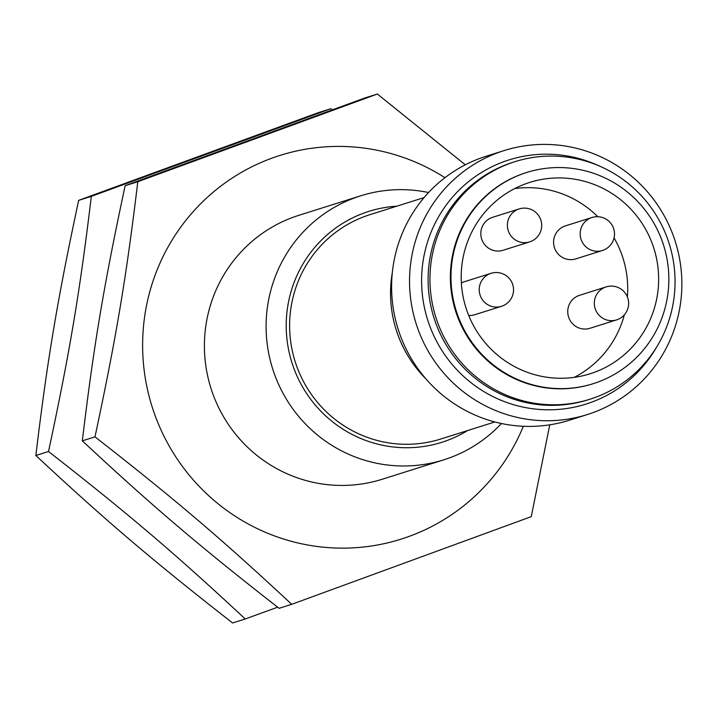 <?xml version="1.0" encoding="UTF-8"?>
<svg xmlns="http://www.w3.org/2000/svg" width="717" height="717" viewBox="0 0 717 717"><rect width="100%" height="100%" fill="white"/><g stroke="black" fill="none" stroke-linecap="round" stroke-linejoin="round"><path stroke-width="1.08" d="M424.097 197.587L369.972 214.652A117.633 115.554 72.5 0 0 290.062 335.977A117.633 115.554 72.5 0 0 389.842 443.061A117.633 115.554 72.5 0 0 440.731 439.028L494.855 421.954M425.853 378.8A119.363 117.247 -107.5 0 1 392.333 272.514M587.322 414.56L569.397 420.216A138.39 135.943 -107.5 0 1 398.123 329.121A138.39 135.943 -107.5 0 1 486.144 156.243L504.078 150.588A138.39 135.943 72.5 0 0 416.057 323.466A138.39 135.943 72.5 0 0 587.322 414.56A138.39 135.943 72.5 0 0 681.15 269.852A138.39 135.943 72.5 0 0 560.067 145.336A138.39 135.943 72.5 0 0 504.078 150.588M656.234 347.718A128.011 125.744 -107.5 0 1 499.848 399.772A128.011 125.744 -107.5 0 1 425.432 249.462A128.011 125.744 -107.5 0 1 560.846 155.042A128.011 125.744 -107.5 0 1 598.865 165.806M589.966 399.217L588.11 399.799A124.552 122.347 -107.5 0 1 433.964 317.819A124.552 122.347 -107.5 0 1 513.184 162.23L515.039 161.648A124.552 122.347 -107.5 0 1 565.435 156.915A124.552 122.347 -107.5 0 1 674.41 268.983A124.552 122.347 -107.5 0 1 589.966 399.217A124.552 122.347 -107.5 0 1 435.819 317.228A124.552 122.347 -107.5 0 1 515.039 161.648M592.914 383.774A110.714 108.751 -107.5 0 1 592.601 383.873A110.714 108.751 -107.5 0 1 455.582 310.999A110.714 108.751 -107.5 0 1 526 172.698A110.714 108.751 -107.5 0 1 526.314 172.6M571.413 168.298A110.714 108.751 -107.5 0 1 668.28 267.916A110.714 108.751 -107.5 0 1 593.219 383.676A110.714 108.751 -107.5 0 1 456.2 310.802A110.714 108.751 -107.5 0 1 526.619 172.501A110.714 108.751 -107.5 0 1 571.413 168.298M570.338 178.587A100.335 98.561 -107.5 0 1 658.125 268.866A100.335 98.561 -107.5 0 1 590.1 373.781A100.335 98.561 -107.5 0 1 465.925 307.736A100.335 98.561 -107.5 0 1 529.738 182.405A100.335 98.561 -107.5 0 1 570.338 178.587M514.698 188.58A100.335 98.561 -107.5 0 1 539.426 188.338A100.335 98.561 -107.5 0 1 597.799 216.713M614.057 237.865A100.335 98.561 -107.5 0 1 627.402 296.972M624.346 314.817A100.335 98.561 -107.5 0 1 574.227 377.348M461.372 283.027A17.298 16.993 -107.5 0 1 464.464 281.7L491.046 273.32A17.298 16.993 72.5 0 0 493.968 306.912A17.298 16.993 72.5 0 0 501.452 306.311A17.298 17.298 0 0 0 512.745 284.613A17.298 17.298 0 0 0 491.046 273.32M501.452 306.311L474.869 314.7A17.298 16.993 -107.5 0 1 468.703 315.435M529.612 241.907L503.029 250.287A17.298 16.993 -107.5 0 1 480.901 231.797A17.298 16.993 -107.5 0 1 492.624 217.296L519.207 208.907A17.298 16.993 72.5 0 0 522.128 242.498A17.298 16.993 72.5 0 0 529.612 241.907A17.298 17.298 0 0 0 540.905 220.209A17.298 17.298 0 0 0 519.207 208.907M602.397 250.502L575.805 258.882A17.298 16.993 -107.5 0 1 553.676 240.392A17.298 16.993 -107.5 0 1 565.399 225.891L591.991 217.502A17.298 16.993 72.5 0 0 594.913 251.093A17.298 16.993 72.5 0 0 602.397 250.502A17.298 17.298 0 0 0 613.689 228.795A17.298 17.298 0 0 0 591.991 217.502M616.548 319.907L589.957 328.287A17.298 16.993 -107.5 0 1 567.828 309.789A17.298 16.993 -107.5 0 1 579.551 295.296L606.143 286.908A17.298 16.993 72.5 0 0 609.065 320.499A17.298 16.993 72.5 0 0 616.548 319.907A17.298 17.298 0 0 0 627.841 298.2A17.298 17.298 0 0 0 606.143 286.908M467.654 430.532A121.092 118.95 -107.5 0 1 291.909 362.614A121.092 118.95 -107.5 0 1 396.895 206.164M428.587 192.532A138.39 135.943 72.5 0 0 420.503 191.089A138.39 135.943 72.5 0 0 360.633 195.831A138.39 135.943 72.5 0 0 272.612 368.699A138.39 135.943 72.5 0 0 443.886 459.803A138.39 135.943 72.5 0 0 501.434 423.514M360.633 195.831L298.944 215.288A138.39 135.943 72.5 0 0 204.928 358.025A138.39 135.943 72.5 0 0 322.318 484.002A138.39 135.943 72.5 0 0 382.188 479.252L443.886 459.803M444.952 177.699A201.19 197.623 72.5 0 0 373.736 149.602A201.19 197.623 72.5 0 0 148.464 296.829A201.19 197.623 72.5 0 0 278.528 537.365A201.19 197.623 72.5 0 0 523.347 426.274M549.769 424.814L531.261 516.643L291.711 604.314C221.329 538.754 175.047 499.364 94.985 436.85C116.19 337.761 126.264 277.748 137.798 181.715L377.348 94.035L465.306 164.811M291.711 604.314L279.056 608.312C198.994 545.798 152.712 506.408 82.321 440.847C93.855 344.805 103.929 284.792 125.134 185.703L364.684 98.032L377.348 94.035M125.134 185.703L137.798 181.715M82.321 440.847L94.985 436.85M277.622 607.2L245.241 618.968C174.849 553.407 128.576 514.017 48.514 451.504C69.719 352.423 79.793 292.402 91.328 196.368L330.878 108.688L332.303 109.8M245.241 618.968L232.577 622.965C152.515 560.452 106.241 521.062 35.85 455.501C47.385 359.468 57.459 299.446 78.664 200.357L318.214 112.686L330.878 108.688M78.664 200.357L91.328 196.368M35.85 455.501L48.514 451.504M526.619 172.501L526 172.698M593.219 383.676L592.601 383.873"/></g></svg>
